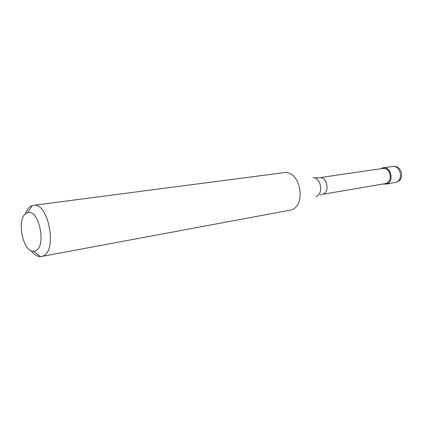 <?xml version="1.0" encoding="UTF-8"?>
<svg xmlns="http://www.w3.org/2000/svg" width="423" height="423" viewBox="0 0 423 423"><rect width="100%" height="100%" fill="white"/><g stroke="black" fill="none" stroke-linecap="round" stroke-linejoin="round"><path stroke-width="0.63" d="M382.101 168.074L383.111 167.831C391.185 166.202 394.453 181.938 386.463 184L383.111 184.042L386.463 184C395.066 181.705 390.418 164.811 382.101 168.074L380.695 168.772L382.101 168.074M385.972 183.497C393.406 181.573 390.36 166.937 382.852 168.454L319.328 177.708C327.005 176.116 330.315 192.28 322.712 194.305L385.972 183.497M41.406 256.491L291.241 209.967C306.204 205.478 300.927 172.124 285.308 172.478L33.317 205.356C48.587 201.723 57.808 251.875 42.607 256.148L40.338 256.597C37.134 256.571 34.078 254.614 31.17 250.733M25.354 213.99C26.712 209.993 28.658 207.333 31.196 206.012L33.317 205.356M26.728 213.055L27.532 212.743C38.995 208.195 47.022 247.307 35.31 250.892L33.623 251.246C22.44 252.446 16.111 217.269 26.728 213.055M385.702 184.185L395.854 182.387C403.806 180.341 400.581 164.848 392.544 166.466L383.111 167.831M315.965 196.632C323.785 194.199 321.131 177.422 312.941 177.528M395.093 182.572L396.076 182.339M396.362 182.244C405.498 179.548 401.903 164.684 392.544 166.466M319.328 177.708L315.563 177.871M320.19 194.887L321.982 194.485M314.643 177.792L314.278 177.75M27.532 212.743L32.264 205.583M33.623 251.246L40.338 256.597"/></g></svg>
